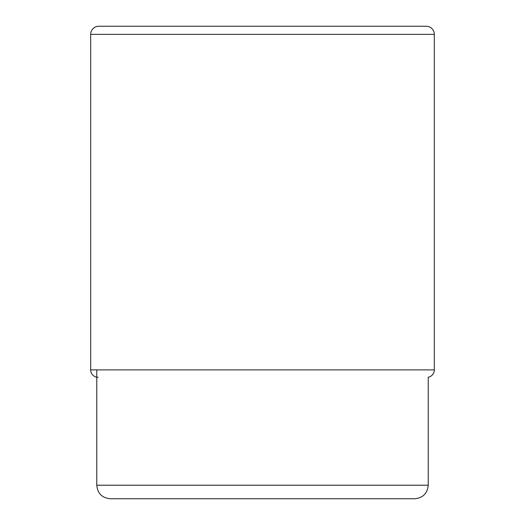 <?xml version="1.0" encoding="UTF-8"?>
<svg xmlns="http://www.w3.org/2000/svg" width="525" height="525" viewBox="0 0 525 525"><rect width="100%" height="100%" fill="white"/><g stroke="black" fill="none" stroke-linecap="round" stroke-linejoin="round"><path stroke-width="0.79" d="M98.798 26.25A8.118 8.118 0 0 0 90.681 34.368A8.118 8.118 0 0 1 98.798 26.25L426.202 26.25A8.118 8.118 0 0 1 434.319 34.368L434.319 369.889L90.681 369.889L90.681 34.368L90.681 369.889A7.442 7.442 0 0 0 98.123 377.324A7.442 7.442 0 0 1 90.681 369.889M428.229 485.218C427.429 493.441 422.92 497.949 414.704 498.75L110.296 498.75C102.08 497.949 97.571 493.441 96.771 485.218L428.229 485.218L428.229 377.206A7.442 7.442 0 0 0 434.319 369.889M414.704 498.75L110.296 498.75M189.715 498.75L215.716 498.75M90.681 34.368L434.319 34.368M96.771 485.218L96.771 369.889"/></g></svg>
